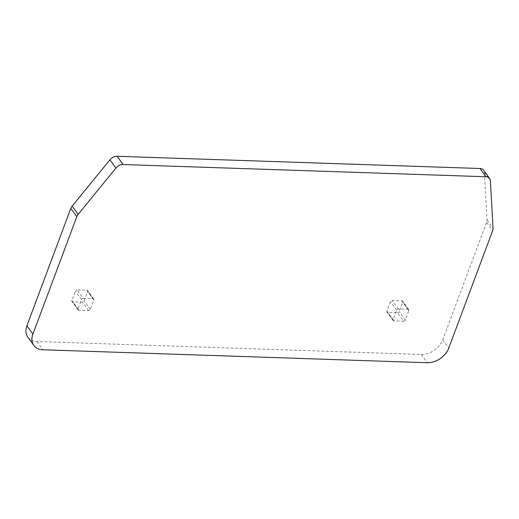 <?xml version="1.0" encoding="UTF-8"?>
<svg xmlns="http://www.w3.org/2000/svg" width="519" height="519" viewBox="0 0 519 519"><rect width="100%" height="100%" fill="white"/><g stroke="black" fill="none" stroke-linecap="round" stroke-linejoin="round"><path stroke-width="0.39" stroke-dasharray="2.6 1.95" d="M403.62 321.19A1.466 1.057 -36.1 0 0 405.339 320.022L408.875 310.55A1.466 1.057 -36.1 0 0 408.803 309.642A1.466 1.057 -36.1 0 0 408.07 309.298L398.307 308.967A1.466 1.057 -36.1 0 0 396.587 310.135L393.052 319.607A1.466 1.057 -36.1 0 0 393.123 320.515A1.466 1.057 -36.1 0 0 393.856 320.865L403.62 321.19L397.457 312.723L387.693 312.399A1.466 1.057 -36.1 0 1 386.96 312.049A1.466 1.057 -36.1 0 1 386.889 311.141L390.424 301.675A1.466 1.057 -36.1 0 1 392.137 300.501L401.907 300.832A1.466 1.057 -36.1 0 1 402.64 301.182A1.466 1.057 -36.1 0 1 402.712 302.084L399.169 311.556A1.466 1.057 -36.1 0 1 397.457 312.723M83.267 298.354L93.031 298.685A1.466 1.057 -36.1 0 1 93.764 299.035A1.466 1.057 -36.1 0 1 93.842 299.937L90.3 309.408A1.466 1.057 -36.1 0 1 88.587 310.576L78.817 310.252A1.466 1.057 -36.1 0 1 78.084 309.901A1.466 1.057 -36.1 0 1 78.012 308.993L81.554 299.528A1.466 1.057 -36.1 0 1 83.267 298.354L77.104 289.887L86.868 290.218A1.466 1.057 -36.1 0 1 87.601 290.569A1.466 1.057 -36.1 0 1 87.672 291.477L84.136 300.942A1.466 1.057 -36.1 0 1 82.417 302.116L72.654 301.786A1.466 1.057 -36.1 0 1 71.92 301.435A1.466 1.057 -36.1 0 1 71.849 300.527L75.385 291.062A1.466 1.057 -36.1 0 1 77.104 289.887M27.818 337.155A18.353 13.176 143.9 0 0 36.985 341.515L421.331 354.464A18.353 13.176 143.9 0 0 442.752 339.828L486.647 222.424A7.337 5.274 143.9 0 0 487.036 220.082L484.389 172.444A7.337 5.274 143.9 0 0 483.63 170.245M393.856 320.865L387.693 312.399M393.052 319.607L386.889 311.141M405.339 320.022L399.169 311.556M396.587 310.135L390.424 301.675M398.307 308.967L392.137 300.501M408.07 309.298L401.907 300.832M408.875 310.55L402.712 302.084M93.031 298.685L86.868 290.218M81.554 299.528L75.385 291.062M93.842 299.937L87.672 291.477M78.012 308.993L71.849 300.527M90.3 309.408L84.136 300.942M88.587 310.576L82.417 302.116M78.817 310.252L72.654 301.786M484.389 172.444L490.403 180.703M487.036 220.082L493.05 228.341M486.647 222.424L492.661 230.683M442.752 339.828L448.766 348.087M421.331 354.464L427.345 362.723M36.985 341.515L42.999 349.774M393.123 320.515L386.96 312.049M408.803 309.642L402.64 301.182M93.764 299.035L87.601 290.569M78.084 309.901L71.92 301.435"/><path stroke-width="0.78" d="M489.644 178.504L483.63 170.245A7.337 5.274 143.9 0 0 479.965 168.5L117.132 156.277A7.337 5.274 143.9 0 0 109.911 159.826L72.147 206.108A7.337 5.274 143.9 0 0 70.798 208.411L26.897 325.822A18.353 13.176 143.9 0 0 27.818 337.155L33.832 345.414A18.353 13.176 143.9 0 0 42.999 349.774L427.345 362.723A18.353 13.176 143.9 0 0 448.766 348.087L492.661 230.683A7.337 5.274 143.9 0 0 493.05 228.341L490.403 180.703A7.337 5.274 143.9 0 0 489.644 178.504A7.337 5.274 143.9 0 0 485.979 176.758L123.146 164.536A7.337 5.274 143.9 0 0 115.925 168.085L78.161 214.366A7.337 5.274 143.9 0 0 76.812 216.67L32.911 334.08A18.353 13.176 143.9 0 0 33.832 345.414M109.911 159.826L115.925 168.085M72.147 206.108L78.161 214.366M117.132 156.277L123.146 164.536M479.965 168.5L485.979 176.758M26.897 325.822L32.911 334.08M70.798 208.411L76.812 216.67"/></g></svg>

